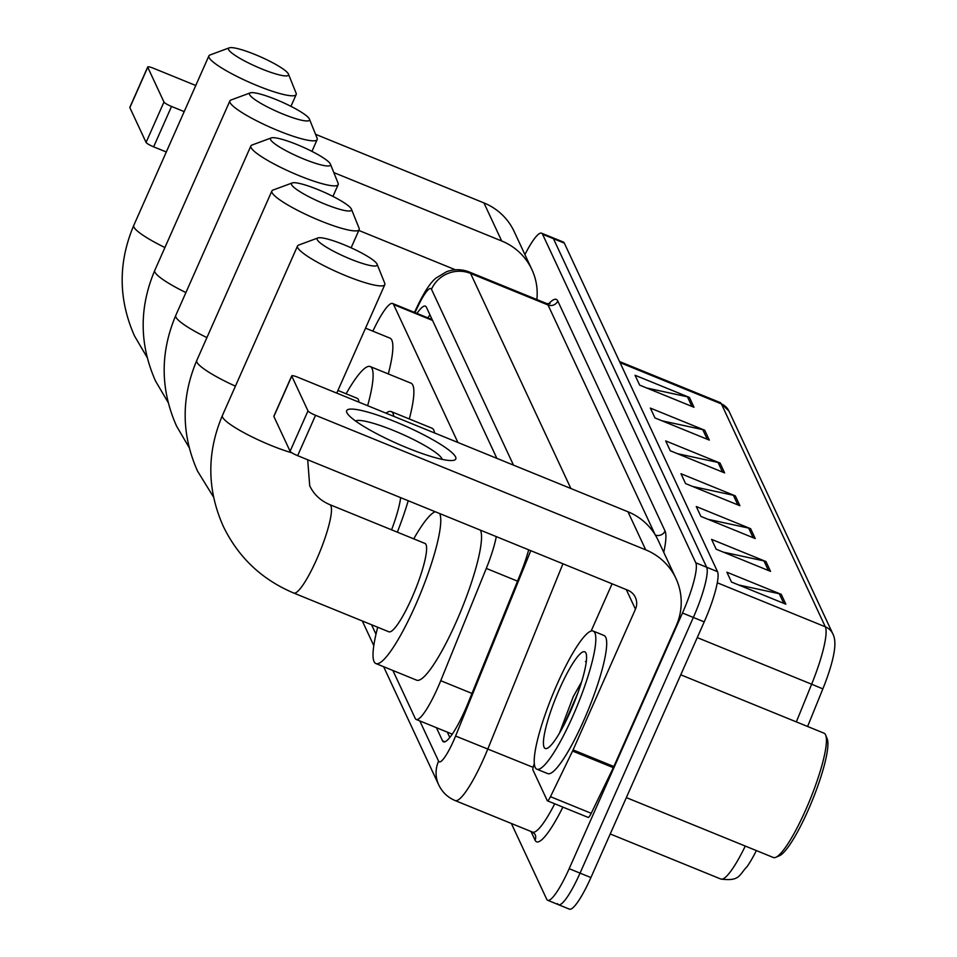 <?xml version="1.0" encoding="UTF-8"?>
<svg xmlns="http://www.w3.org/2000/svg" width="957" height="957" viewBox="0 0 957 957"><rect width="100%" height="100%" fill="white"/><g stroke="black" fill="none" stroke-linecap="round" stroke-linejoin="round"><path stroke-width="1.44" d="M457.901 442.469L393.59 304.553A44.752 8.075 -67.8 0 0 392.585 303.477A44.752 8.075 -67.8 0 0 374.283 328.215L372.859 331.158M392.884 670.486L415.218 718.384A44.752 8.075 -67.8 0 0 416.223 719.461A44.752 8.075 -67.8 0 0 440.746 680.702L486.288 568.422A44.752 8.075 -67.8 0 0 496.288 536.614M371.555 624.754L375.993 634.252M524.914 254.586A44.752 8.075 112.2 0 1 541.566 233.185A44.752 8.075 112.2 0 1 542.571 234.25L695.775 562.8A44.752 8.075 112.2 0 1 682.473 613.018L569.176 868.693A44.752 8.075 112.2 0 1 547.691 900.286A44.752 8.075 112.2 0 1 546.698 899.221L511.373 823.487M541.566 233.185L552.44 237.611A44.752 8.075 112.2 0 1 553.445 238.676L706.649 567.226A44.752 8.075 112.2 0 1 693.346 617.444L580.038 873.131A44.752 8.075 112.2 0 1 558.565 904.724A44.752 8.075 112.2 0 1 557.56 903.647M436.428 727.691L442.529 740.778A44.752 8.075 -67.8 0 0 443.534 741.854A44.752 8.075 -67.8 0 0 468.057 703.096L520.429 573.973A44.752 8.075 -67.8 0 0 528.671 549.808M496.862 458.343L426.391 307.221A44.752 8.075 -67.8 0 0 425.387 306.144A44.752 8.075 -67.8 0 0 416.953 313.406M449.802 737.5L447.302 732.129M427.815 317.844A44.752 8.075 112.2 0 1 429.98 314.925M558.565 904.724L569.439 909.15A44.752 8.075 112.2 0 0 590.912 877.557L704.22 621.871A44.752 8.075 112.2 0 0 717.511 571.652L564.319 243.114A44.752 8.075 112.2 0 0 563.314 242.037L552.44 237.611A44.752 8.075 112.2 0 1 553.445 238.676L706.649 567.226A44.752 8.075 112.2 0 1 693.346 617.444L580.038 873.131A44.752 8.075 112.2 0 1 558.565 904.724L547.691 900.286M832.877 633.953A14.917 14.475 155 0 0 825.317 626.799L721.399 403.926A14.917 14.475 -25 0 1 728.947 411.079L832.877 633.953C835.078 638.163 835.461 644.456 834.002 652.83A48.927 8.828 112.2 0 1 822.853 688.884L807.6 726.483M756.389 850.594A48.927 8.828 112.2 0 1 747.238 866.42C738.72 875.224 740.156 881.445 720.884 879.052A59.669 10.766 -67.8 0 0 745.288 846.06M770.529 571.365L716.183 549.222L711.589 539.377L765.935 561.52L770.529 571.365M785.829 604.19L731.483 582.047L726.889 572.202L781.247 594.345L785.829 604.19M724.616 472.902L670.271 450.759L665.677 440.914L720.023 463.056L724.616 472.902M709.304 440.088L654.959 417.934L650.365 408.089L704.723 430.231L709.304 440.088M694.004 407.263L639.659 385.121L635.065 375.264L689.411 397.418L694.004 407.263M755.229 538.552L700.871 516.397L696.277 506.552L750.635 528.707L755.229 538.552M739.917 505.727L685.571 483.584L680.977 473.739L735.323 495.882L739.917 505.727M692.701 486.491L733.373 495.271A11.939 11.58 -25 0 1 735.323 495.882M708.001 519.304L748.673 528.097A11.939 11.58 -25 0 1 750.635 528.707M646.788 388.016L687.449 396.808A11.939 11.58 -25 0 1 689.411 397.418M662.088 420.841L702.761 429.633A11.939 11.58 -25 0 1 704.723 430.231M677.389 453.666L718.061 462.458A11.939 11.58 -25 0 1 720.023 463.056M738.613 584.954L779.285 593.735A11.939 11.58 -25 0 1 781.247 594.345M723.313 552.129L763.973 560.922A11.939 11.58 -25 0 1 765.935 561.52M536.865 299.553A59.669 57.887 155 0 0 531.913 269.599L514.16 231.522A59.669 57.887 155 0 0 483.943 202.92L315.535 134.291M531.913 269.599A59.669 57.887 155 0 0 501.695 240.985L333.826 172.583M195.766 85.496L153.778 68.378A7.453 1.208 23.9 0 0 147.713 67.002A7.453 1.208 23.9 0 0 147.749 67.253L129.853 107.627A7.453 1.208 -156.1 0 1 129.829 107.375A7.453 1.208 -156.1 0 1 130.032 107.22M163.97 102.04A7.453 1.208 23.9 0 0 171.53 106.454L153.634 146.828A7.453 1.208 -156.1 0 1 146.074 142.414L163.97 102.04L147.749 67.253M184.187 111.61L171.53 106.454M146.074 142.414L129.853 107.627M153.634 146.828L166.303 151.984M358.815 230.434L455.412 269.79M228.603 49.585A32.813 5.323 23.9 0 0 261.572 68.868A32.813 5.323 23.9 0 0 288.44 74.084A32.813 5.323 23.9 0 0 288.38 73.94A32.813 5.323 23.9 0 0 260.364 56.774A32.813 5.323 23.9 0 0 229.249 47.85A32.813 5.323 23.9 0 0 228.603 49.585M296.012 92.937A47.73 7.752 -156.1 0 1 296.096 93.128A47.73 7.752 -156.1 0 1 296.168 94.564A47.73 7.752 -156.1 0 1 253.414 84.049A47.73 7.752 -156.1 0 1 209.045 57.504A47.73 7.752 -156.1 0 1 208.889 55.889A47.73 7.752 -156.1 0 1 210.002 54.98L229.249 47.85M365.538 328.167L389.966 338.132A82.039 14.81 112.2 0 1 388.303 373.924M249.598 94.611A32.813 5.323 23.9 0 0 282.578 113.907A32.813 5.323 23.9 0 0 309.434 119.111A32.813 5.323 23.9 0 0 309.386 118.979A32.813 5.323 23.9 0 0 281.37 101.801A32.813 5.323 23.9 0 0 250.244 92.877A32.813 5.323 23.9 0 0 249.598 94.611M317.006 137.975A47.73 7.752 -156.1 0 1 317.09 138.167A47.73 7.752 -156.1 0 1 317.162 139.59A47.73 7.752 -156.1 0 1 274.408 129.087A47.73 7.752 -156.1 0 1 230.051 102.543A47.73 7.752 -156.1 0 1 229.883 100.916A47.73 7.752 -156.1 0 1 230.996 100.018L250.244 92.877M358.899 402.131A47.73 8.613 -67.8 0 0 357.248 398.327L337.941 390.456M346.099 393.782A82.039 14.81 112.2 0 1 370.203 366.555A82.039 14.81 112.2 0 1 367.644 405.696M370.203 366.555L410.96 383.159A82.039 14.81 112.2 0 1 409.309 418.963M270.592 139.65A32.813 5.323 23.9 0 0 303.572 158.934A32.813 5.323 23.9 0 0 330.44 164.137A32.813 5.323 23.9 0 0 330.38 164.006A32.813 5.323 23.9 0 0 302.364 146.84A32.813 5.323 23.9 0 0 271.25 137.916A32.813 5.323 23.9 0 0 270.592 139.65M338 183.002A47.73 7.752 -156.1 0 1 338.084 183.194A47.73 7.752 -156.1 0 1 338.168 184.629A47.73 7.752 -156.1 0 1 295.402 174.114A47.73 7.752 -156.1 0 1 251.045 147.569A47.73 7.752 -156.1 0 1 250.878 145.942A47.73 7.752 -156.1 0 1 251.99 145.045L271.25 137.916M385.97 413.161A82.039 14.81 112.2 0 1 391.198 411.582A82.039 14.81 112.2 0 1 393.829 416.367M391.198 411.582L431.954 428.186A82.039 14.81 112.2 0 1 434.586 432.971M291.598 184.677A32.813 5.323 23.9 0 0 324.567 203.961A32.813 5.323 23.9 0 0 351.434 209.176A32.813 5.323 23.9 0 0 351.375 209.045A32.813 5.323 23.9 0 0 323.358 191.867A32.813 5.323 23.9 0 0 292.244 182.943A32.813 5.323 23.9 0 0 291.598 184.677M358.995 228.029A47.73 7.752 -156.1 0 1 359.09 228.233A47.73 7.752 -156.1 0 1 359.162 229.656A47.73 7.752 -156.1 0 1 316.408 219.153A47.73 7.752 -156.1 0 1 272.039 192.596A47.73 7.752 -156.1 0 1 271.884 190.981A47.73 7.752 -156.1 0 1 272.996 190.072L292.244 182.943M391.58 529.819A47.73 8.613 -67.8 0 0 400.648 497.64M408.22 500.726A82.039 14.81 112.2 0 1 397.346 532.164M317.245 239.693A32.813 5.323 23.9 0 0 350.226 258.976A32.813 5.323 23.9 0 0 377.082 264.18A32.813 5.323 23.9 0 0 377.022 264.048A32.813 5.323 23.9 0 0 349.018 246.87A32.813 5.323 23.9 0 0 317.891 237.958A32.813 5.323 23.9 0 0 317.245 239.693M384.654 283.045A47.73 7.752 -156.1 0 1 384.738 283.236A47.73 7.752 -156.1 0 1 384.81 284.66A47.73 7.752 -156.1 0 1 342.056 274.157A47.73 7.752 -156.1 0 1 297.699 247.612A47.73 7.752 -156.1 0 1 297.531 245.985A47.73 7.752 -156.1 0 1 298.644 245.088L317.891 237.958M388.877 631.799A47.73 8.613 -67.8 0 0 411.785 598.101A47.73 8.613 -67.8 0 0 424.896 543.397L329.794 504.638A47.73 8.613 -67.8 0 1 330.859 505.786A47.73 8.613 -67.8 0 1 316.671 559.343A47.73 8.613 -67.8 0 1 293.763 593.053L388.877 631.799M439.67 513.538A82.039 14.81 112.2 0 1 415.302 605.649A82.039 14.81 112.2 0 1 375.934 663.572A82.039 14.81 112.2 0 1 377.716 627.254M480.426 530.154A82.039 14.81 112.2 0 1 456.07 622.265A82.039 14.81 112.2 0 1 416.69 680.188L375.934 663.572M413.747 538.851A82.039 14.81 112.2 0 1 435.208 511.72M346.889 412.658A59.669 9.69 -156.1 0 1 395.109 421.678A59.669 9.69 -156.1 0 1 455.58 456.944A59.669 9.69 -156.1 0 1 452.41 460.496A59.669 9.69 -156.1 0 1 397.311 443.653A59.669 9.69 -156.1 0 1 347.822 414.154A59.669 9.69 -156.1 0 1 346.889 412.658M442.182 459.384A47.73 7.752 23.9 0 0 441.955 458.738A47.73 7.752 23.9 0 0 400.182 433.306A47.73 7.752 23.9 0 0 355.514 420.972M572.561 751.054A7.453 1.352 -67.8 0 0 573.087 749.917L613.856 766.521A7.453 1.352 112.2 0 1 613.329 767.67L572.561 751.054L550.478 796.691A7.453 1.352 -67.8 0 1 547.428 800.818A7.453 1.352 -67.8 0 1 547.26 800.638L532.941 769.954A7.453 1.352 -67.8 0 1 534.329 763.614M613.856 766.521L676.204 625.818A59.669 57.887 155 0 0 675.941 578.447A59.669 57.887 155 0 0 645.712 549.844L315.547 415.302L297.651 455.676L627.816 590.218A14.917 14.475 -25 0 1 635.448 609.202L573.087 749.917M613.329 767.67L591.235 813.306A7.453 1.352 112.2 0 1 588.184 817.422A7.453 1.352 112.2 0 1 588.017 817.254M675.941 578.447L658.177 540.382A59.669 57.887 155 0 0 627.959 511.768L297.794 377.237A7.453 1.208 23.9 0 0 291.741 375.85A7.453 1.208 23.9 0 0 291.765 376.101L273.869 416.474A7.453 1.208 -156.1 0 1 273.846 416.223A7.453 1.208 -156.1 0 1 274.049 416.068M297.651 455.676A7.453 1.208 -156.1 0 1 290.091 451.261L307.987 410.9L291.765 376.101M307.987 410.9A7.453 1.208 23.9 0 0 315.547 415.302M290.091 451.261L273.869 416.474M612.085 583.794L591.151 631.01M680.762 674.805L824.037 733.182A67.122 12.118 112.2 0 1 825.664 735.084L827.183 738.864A64.143 11.58 112.2 0 1 808.007 810.567A64.143 11.58 112.2 0 1 779.608 855.654L775.864 857.293A67.122 12.118 112.2 0 1 773.376 857.508L626.345 797.6M825.664 735.084A67.122 12.118 112.2 0 1 805.603 810.124A67.122 12.118 112.2 0 1 775.864 857.293M572.669 716.53A74.586 13.47 112.2 0 1 536.865 769.189A74.586 13.47 112.2 0 1 557.357 683.717A74.586 13.47 112.2 0 1 593.161 631.058A74.586 13.47 112.2 0 1 572.669 716.53M593.161 631.058L604.023 635.484A74.586 13.47 112.2 0 1 583.531 720.968A74.586 13.47 112.2 0 1 547.739 773.627L536.865 769.189M586.33 661.096L585.445 661.55L586.294 661.478M581.509 682.066L573.291 696.588L559.414 733.289M559.654 688.633A52.204 9.426 112.2 0 1 585.983 653.248A52.204 9.426 112.2 0 1 570.372 711.613A52.204 9.426 112.2 0 1 547.248 748.302A52.204 9.426 112.2 0 1 559.654 688.633M577.705 693.382L563.565 725.777M432.54 320.428L393.59 304.553M517.522 581.15L486.288 568.422M471.968 693.43L440.746 680.702M419.812 720.92L438.581 761.162A29.834 5.383 -67.8 0 0 453.57 740.814A29.834 5.383 -67.8 0 0 455.592 736.041L530.788 550.67M562.943 563.781L487.855 748.912A59.669 10.766 112.2 0 1 483.799 758.458A59.669 10.766 112.2 0 1 455.161 800.578L532.606 832.135A59.669 10.766 -67.8 0 0 554.713 803.784M533.145 767.358L455.592 736.041M562.872 807.11A67.122 12.118 112.2 0 1 535.083 840.21L531.015 831.489M548.6 303.931A67.122 12.118 112.2 0 1 557.799 301.024L665.043 531.015A67.122 12.118 112.2 0 1 663.739 552.297M542.571 234.25L564.319 243.114M569.176 868.693L590.912 877.557M682.473 613.018L704.22 621.871M695.775 562.8L717.511 571.652M546.686 303.548L469.241 271.991A59.669 10.766 112.2 0 1 470.581 273.427L548.026 304.984A59.669 10.766 -67.8 0 0 546.686 303.548L550.06 303.668M513.478 465.114L431.475 289.265A29.834 28.937 -25 0 1 470.581 273.427L570.874 488.501M655.198 534.807L548.026 304.984A7.453 7.237 155 0 0 557.799 301.024M431.475 289.265A29.834 5.383 -67.8 0 0 418.604 305.044L414.943 312.592M655.306 534.987A7.453 7.237 155 0 0 665.043 531.015M535.083 840.21A7.453 7.237 155 0 0 535.047 834.289L532.606 832.135M418.604 305.044A29.834 9.797 -154.2 0 1 418.927 303.118L414.441 312.389M383.625 666.718L438.713 784.848A29.834 28.937 -25 0 1 438.581 761.162M445.005 741.783L442.529 740.778M822.853 688.884L811.644 684.207A59.669 10.766 -67.8 0 0 825.317 626.799L717.272 582.777M620.052 362.631L721.399 403.926A59.669 10.766 -67.8 0 0 720.059 402.502L728.947 411.079M796.344 721.901L811.644 684.207L697.246 637.601M737.847 504.877L733.373 495.271M722.547 472.064L718.061 462.458M707.235 439.239L702.761 429.633M691.935 406.414L687.449 396.808M753.147 537.702L748.673 528.097M768.459 570.528L763.973 560.922M783.759 603.353L779.285 593.735M501.695 240.985L483.943 202.92M147.175 357.511L134.53 335.991C118.321 299.421 118.058 262.565 133.753 225.445A47.73 7.752 23.9 0 0 133.908 227.06A47.73 7.752 23.9 0 0 164.915 247.528M168.169 402.55L155.536 381.03C139.315 344.448 139.064 307.592 154.747 270.472A47.73 7.752 23.9 0 0 154.914 272.099A47.73 7.752 23.9 0 0 185.909 292.555M189.163 447.577L176.531 426.056C160.321 389.475 160.058 352.631 175.741 315.499A47.73 7.752 23.9 0 0 175.909 317.126A47.73 7.752 23.9 0 0 206.915 337.594M213.555 497.102L197.525 471.095C181.316 434.514 181.052 397.657 196.747 360.538A47.73 7.752 23.9 0 0 196.903 362.153A47.73 7.752 23.9 0 0 235.422 386.15M293.763 593.053C261.728 579.547 238.197 557.237 223.184 526.099C206.963 489.517 206.7 452.673 222.395 415.541A47.73 7.752 23.9 0 0 222.55 417.168A47.73 7.752 23.9 0 0 291.921 452.817M645.712 549.844L627.959 511.768M635.448 609.202L626.297 589.596M550.478 796.691L591.235 813.306M430.853 319.076L431.463 318.095M432.169 319.614L392.585 303.477M452.278 734.151L416.223 719.461M469.241 271.991C461.705 269.049 454.132 268.965 446.548 271.728L436.201 277.925C431.164 281.741 425.398 290.138 418.927 303.118M438.713 784.848C442.206 792.157 447.685 797.408 455.161 800.578M362.296 620.973L373.804 645.64M720.884 879.052L610.231 833.966M720.059 402.502L619.538 361.543M147.713 67.002L129.829 107.375M288.44 74.084L296.096 93.128M290.952 106.347L296.168 94.564M133.753 225.445L208.889 55.889M309.434 119.111L317.09 138.167M311.946 151.373L317.162 139.59M154.747 270.472L229.883 100.916M330.44 164.137L338.084 183.194M332.94 196.4L338.168 184.629M175.741 315.499L250.878 145.942M351.434 209.176L359.09 228.233M351.111 247.815L359.162 229.656M196.747 360.538L271.884 190.981M307.687 459.767L309.709 485.749C313.752 494.338 320.439 500.631 329.794 504.638M377.082 264.18L384.738 283.236M336.756 393.112L384.81 284.66M222.395 415.541L297.531 245.985M291.741 375.85L273.846 416.223M547.428 800.818L588.184 817.422"/></g></svg>
